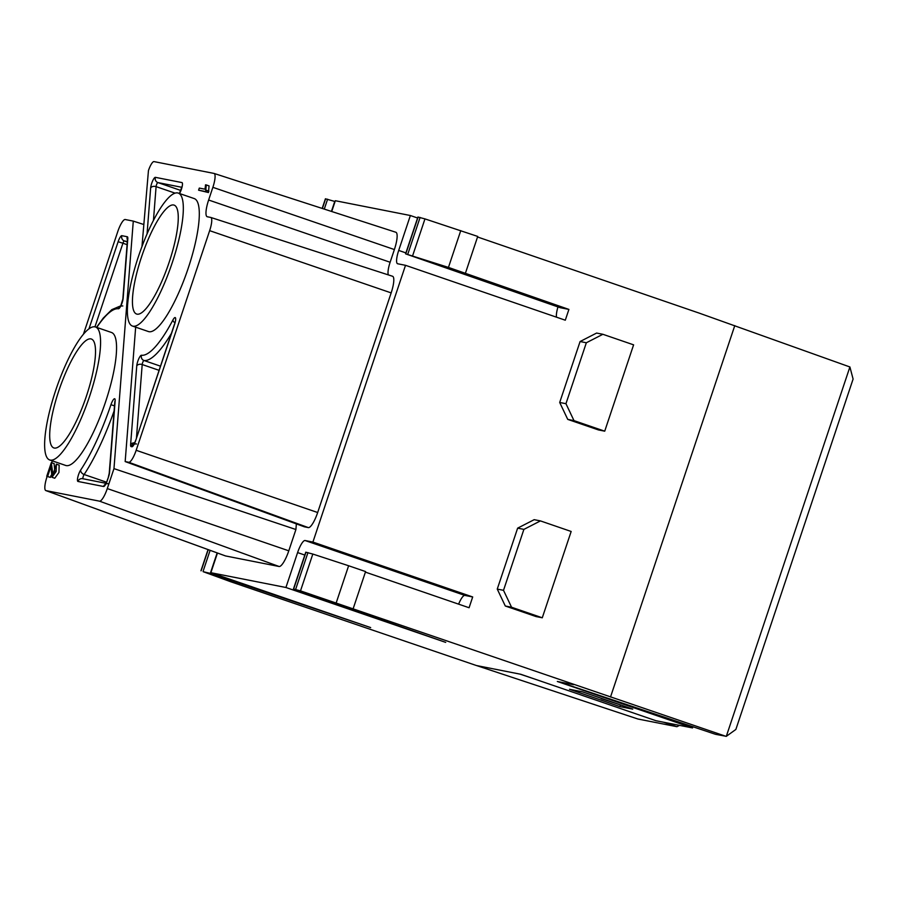 <?xml version="1.0" encoding="UTF-8"?>
<svg xmlns="http://www.w3.org/2000/svg" width="898" height="898" viewBox="0 0 898 898"><rect width="100%" height="100%" fill="white"/><g stroke="black" fill="none" stroke-linecap="round" stroke-linejoin="round"><path stroke-width="1.35" d="M853.1 379.057L735.866 729.445L726.302 736.338L849.901 366.968L853.1 379.057M849.901 366.968L697.993 312.684M558.41 681.683L715.414 734.283L726.302 736.338M476.468 665.53L637.939 719.017L676.935 726.695L679.505 725.371M519.976 674.117L532.716 678.383M663.577 722.228L676.935 726.695M217.462 553.011L210.873 572.7L285.923 587.494L445.7 642.384L297.62 590.615L293.444 588.998L300.504 590.873L726.179 736.405M610.505 697.039L734.777 325.626M603.276 699.003L600.706 698.128M621.719 705.345L601.166 698.588M692.93 726.751L692.538 727.93L655.967 720.724L520.773 674.275L476.355 665.508L230.786 581.769L203.15 571.678L210.3 573.395L370.661 627.59L210.873 572.7M692.538 727.93L557.332 681.481L573.53 684.669M620.417 705.087L619.901 706.603L569.512 689.282L582.342 691.819L632.731 709.128L619.901 706.603M293.444 588.998L305.769 552.191L312.818 554.055L348.626 565.751L336.301 602.569M348.626 565.751L365.587 571.577L353.262 608.395M365.407 572.127L469.082 607.744L472.696 596.957L312.908 542.066L305.051 540.517L464.838 595.408L472.696 596.957M464.838 595.408A13.391 3.244 -71 0 0 458.609 604.152M285.923 587.494L297.597 552.584A13.391 3.244 109 0 1 305.051 540.517M335.066 201.534L325.413 198.795L322.191 208.426M331.721 211.513L335.336 200.725L410.375 215.52L417.581 218.001M58.819 390.753A57.595 13.93 -71 0 0 53.891 447.945A57.595 13.93 -71 0 0 85.781 397.994A57.595 13.93 -71 0 0 91.315 339.006A57.595 13.93 -71 0 0 90.866 338.883A57.595 13.93 -71 0 0 58.819 390.753M55.766 390.159A70.313 17.006 109 0 1 95.446 326.973A70.313 17.006 109 0 1 89.441 396.793A70.313 17.006 109 0 1 49.76 459.978A70.313 17.006 109 0 1 55.766 390.159M95.446 326.973L111.431 332.462A70.313 17.006 109 0 1 105.425 402.282A70.313 17.006 109 0 1 65.734 465.467L49.76 459.978M559.701 402.472L580.086 341.532L586.338 342.767L565.953 403.696L559.701 402.472L567.738 419.388L598.472 429.94L604.724 431.175L633.606 344.843L602.884 334.292L596.62 333.057L580.086 341.532M505.293 606.004L536.027 616.556L542.28 617.79L511.557 607.239L503.509 590.323L497.256 589.088L505.293 606.004L511.557 607.239M497.256 589.088L517.641 528.147L523.893 529.382L540.439 520.907L571.162 531.47L542.28 617.79M540.439 520.907L534.187 519.673L517.641 528.147M697.993 312.706L477.545 236.982M568.905 309.417L560.161 307.688L405.593 253.853L448.45 267.413L568.905 309.417L565.291 320.204L405.514 265.314L312.908 542.066M557.972 306.925A13.391 3.244 -71 0 0 556.479 317.174M410.375 215.52L398.701 250.43A13.391 3.244 109 0 0 397.556 263.731A13.391 3.244 109 0 0 397.657 263.765L405.514 265.314M586.338 342.767L602.884 334.292M567.738 419.388L573.99 420.623L604.724 431.175M573.99 420.623L565.953 403.696M405.593 253.853L417.907 217.035L424.967 218.899L477.725 236.432L465.411 273.25M448.45 267.413L460.764 230.606M523.893 529.382L503.509 590.323M141.558 256.85A57.595 13.93 -71 0 0 136.642 314.042A57.595 13.93 -71 0 0 137.091 314.165A57.595 13.93 -71 0 0 168.835 263.193A57.595 13.93 -71 0 0 174.066 205.103A57.595 13.93 -71 0 0 141.558 256.85M138.517 256.256A70.313 17.006 109 0 1 178.197 193.07A70.313 17.006 109 0 1 172.192 262.889A70.313 17.006 109 0 1 132.511 326.075A70.313 17.006 109 0 1 138.517 256.256M178.197 193.07L194.181 198.559A70.313 17.006 109 0 1 188.165 268.379A70.313 17.006 109 0 1 148.484 331.564L132.511 326.075M296.351 523.893L295.913 529.517L113.967 468.633L133.286 221.11L125.204 219.516A13.302 3.222 109 0 0 117.795 231.504L83.458 334.146M225.241 555.828A17.41 4.209 -71 0 0 225.387 555.896A17.41 4.209 -71 0 0 225.544 555.941L279.098 566.492A17.41 4.209 -71 0 0 288.786 550.811L295.913 529.517M141.963 246.546L148.451 170.564A9.957 2.413 -71 0 1 153.985 161.595L213.96 173.415A13.975 3.379 109 0 1 214.061 173.437A13.975 3.379 109 0 1 212.871 187.323L208.628 200.018A16.826 4.075 109 0 0 207.202 216.732A16.826 4.075 109 0 0 207.326 216.766L210.693 217.428A13.302 3.222 109 0 1 210.783 217.451A13.302 3.222 109 0 1 209.649 230.663L136.17 450.291A13.302 3.222 109 0 1 128.762 462.279L125.17 461.572L304.411 526.823L308.351 527.609A16.748 4.052 -71 0 0 317.668 512.522L391.158 292.894A16.748 4.052 -71 0 0 392.572 276.27A16.748 4.052 -71 0 0 392.46 276.236M208.628 200.018L390.125 262.25L394.379 249.554A17.41 4.209 -71 0 0 395.85 232.256A17.41 4.209 -71 0 0 395.726 232.223M390.125 262.25A13.391 3.244 -71 0 0 388.374 274.911M52.264 460.831A16.826 4.075 109 0 1 51.691 462.773M143.68 224.478L133.286 221.11M113.967 468.633L107.289 488.579A13.975 3.379 109 0 1 99.51 501.163L45.955 490.611A13.975 3.379 109 0 1 45.832 490.577A13.975 3.379 109 0 1 47.044 476.703L47.134 476.423M135.665 327.164L125.17 461.572M46.741 476.288L47.605 476.456L50.984 466.343L51.961 477.276L56.159 471.517L56.361 464.165L52.892 474.694L51.298 462.65L46.741 476.288L50.389 477.41L51.085 475.345M54.958 472.494L54.093 463.615M51.961 477.276L54.756 478.241L58.954 472.471L59.156 465.119L56.361 464.165M47.605 476.456L50.389 477.41M198.593 190.185L208.471 192.542L209.054 185.908L206.271 184.943L205.541 184.808L205.036 189.209L199.3 188.075L198.593 190.185L205.676 191.577L206.271 184.943M206.136 190.219L208.92 191.173M205.676 191.577L208.471 192.542M208.224 549.655L201.152 570.78M210.11 550.339L203.139 571.173M217.159 552.899L210.3 573.395M312.818 554.055L300.504 590.873M307.958 552.596L295.633 589.402M305.971 552.203L293.657 589.021M304.804 555.054L297.597 552.584M322.382 208.482L325.615 198.817M324.279 209.099L327.602 199.199M331.418 211.412L334.763 201.433M398.701 250.43L405.907 252.91M405.795 253.865L418.109 217.047M407.771 254.257L420.096 217.439M412.642 255.717L424.967 218.899M391.158 292.894L209.649 230.663M394.379 249.554L212.871 187.323M288.786 550.811L107.289 488.579M279.098 566.492L99.51 501.163M225.544 555.941L45.955 490.611M308.351 527.609L128.762 462.279M317.668 512.522L136.17 450.291M88.992 328.78L118.121 241.719A6.701 1.616 109 0 1 121.847 235.68L127.28 236.758A6.701 1.616 109 0 1 127.797 238.834L123.161 298.158A6.701 1.616 109 0 1 121.208 305.107A6.701 1.616 109 0 1 118.424 308.777A95.098 23.011 -71 0 0 96.782 327.422M115.146 400.845L109.567 472.281A6.701 1.616 109 0 1 108.535 476.86L107.322 480.464A6.701 1.616 109 0 1 103.596 486.503L77.969 481.451A6.701 1.616 109 0 1 77.857 477.018A6.701 1.616 109 0 1 80.652 470.092A95.098 23.011 -71 0 0 110.937 404.706A6.701 1.616 109 0 1 113.866 399.105A6.701 1.616 109 0 1 115.146 400.845A4.153 2.941 -175.5 0 0 114.809 401.821L114.843 401.597M147.059 233.884L150.651 187.951A6.701 1.616 109 0 1 152.615 180.969A6.701 1.616 109 0 1 155.41 177.344L181.946 182.575A6.701 1.616 109 0 1 182.126 186.705A6.701 1.616 109 0 1 179.521 193.519M174.616 324.223L135.632 440.716A6.701 1.616 109 0 1 131.905 446.744L131.13 446.598A6.701 1.616 109 0 1 130.614 444.51L136.754 365.868A6.701 1.616 109 0 1 138.707 358.919A6.701 1.616 109 0 1 141.491 355.249A95.098 23.011 -71 0 0 172.899 320.036A6.701 1.616 109 0 1 175.514 317.948A6.701 1.616 109 0 1 174.616 324.223L175.492 320.844M181.845 187.312L157.902 182.586A4.153 4.03 -78.8 0 1 155.41 177.344M175.031 193.126L156.095 186.627A2.548 0.617 -71 0 1 156.836 183.967A2.548 0.617 -71 0 1 157.902 182.586L180.835 190.466M150.651 187.951A4.153 2.941 -175.5 0 1 156.095 186.627L153.457 220.336M121.847 235.68A4.153 4.03 101.2 0 0 124.339 240.933A2.548 0.617 -71 0 0 122.925 243.223L118.121 241.719M127.089 244.649L122.925 243.223L94.952 326.827M127.325 241.517L124.339 240.933L127.292 241.944M127.28 236.758A4.153 4.03 101.2 0 0 127.46 239.901M127.797 238.834A4.153 2.941 -175.5 0 0 127.46 239.822L127.494 239.586M123.161 298.158A4.153 2.941 -175.5 0 0 122.835 299.146L127.46 239.822M122.813 305.971A4.153 4.03 97.9 0 0 118.424 308.777M106.02 483.304L82.582 478.679A4.153 4.03 101.2 0 0 77.969 481.451M80.652 470.092A4.153 2.963 33.6 0 0 84.12 474.503A2.548 0.617 -71 0 0 83.099 476.939A2.548 0.617 -71 0 0 83.009 478.769M114.102 410.947A99.251 24.01 109 0 1 84.12 474.503L106.536 482.204M110.937 404.706L114.495 405.851M108.209 483.73A4.153 4.03 101.2 0 0 103.596 486.503M105.796 484.089L107.322 480.464M109.567 472.281A4.153 2.941 -175.5 0 0 109.23 473.268L114.809 401.821M107.199 480.464L108.535 476.86M141.491 355.249A4.153 4.03 97.9 0 0 143.994 360.502A2.548 0.617 -71 0 0 142.939 361.894A2.548 0.617 -71 0 0 142.198 364.532A4.153 2.941 -175.5 0 0 136.754 365.868M159.058 370.324L142.198 364.532L136.474 437.809M171.451 333.304A99.251 24.01 109 0 1 143.994 360.502L160.45 366.148M172.899 320.036A4.153 2.178 27.8 0 0 174.908 322.797M134.655 442.882A4.153 2.941 -175.5 0 0 130.614 444.51M134.172 443.837A4.153 4.03 101.2 0 0 131.13 446.598M135.632 440.716L174.481 324.212M136.518 443.982A4.153 4.03 101.2 0 0 131.905 446.744M208.044 549.587L200.95 570.769M210.783 217.451L392.572 276.27M214.061 173.437L395.85 232.256M45.832 490.577L225.387 555.896M51.422 462.683L54.206 463.637M182.294 185.852L179.611 192.947M96.535 327.343L103.259 318.116L111.835 309.619L120.646 305.892M122.835 299.146L120.601 306.364M109.23 473.268L108.4 476.86M135.508 440.705L134.105 444.342"/></g></svg>
